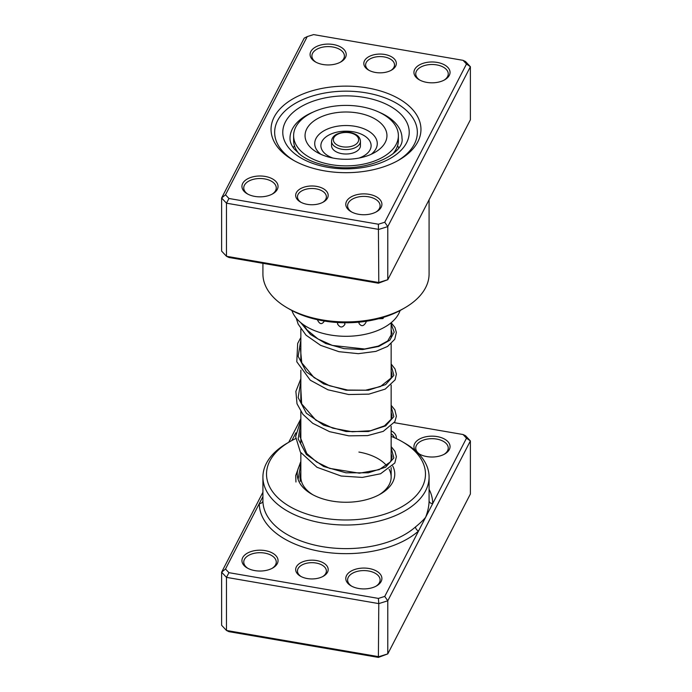 <?xml version="1.0" encoding="UTF-8"?>
<svg xmlns="http://www.w3.org/2000/svg" width="692" height="692" viewBox="0 0 692 692"><rect width="100%" height="100%" fill="white"/><g stroke="black" fill="none" stroke-linecap="round" stroke-linejoin="round"><path stroke-width="1.04" d="M262.917 496.596L225.505 569.006L228.94 572.673L378.394 598.407L384.743 596.426L418.539 531.006A3.616 2.465 48.6 0 1 415.52 526.915C419.975 523.316 423.34 520.107 425.623 517.305C427.916 511.267 429.066 505.714 429.083 500.653A83.083 47.973 0 0 0 429.083 500.645A3.616 2.95 0 0 0 432.699 503.603L466.494 438.192L463.06 434.524L394.267 422.674M307.283 578.547A16.253 9.385 180 0 1 300.432 576.185A16.253 9.385 180 0 1 297.967 564.75A16.253 9.385 180 0 1 316.573 560.555A16.253 9.385 180 0 1 323.423 576.185A16.253 9.385 180 0 1 307.283 578.547M322.749 576.557A14.445 8.339 0 0 0 326.373 571.03A14.445 8.339 0 0 0 316.054 563.029A14.445 8.339 0 0 0 297.474 571.03A14.445 8.339 0 0 0 301.107 576.557M415.356 450.639A18.061 10.432 180 0 1 418.548 439.628A18.061 10.432 180 0 1 437.162 436.591A18.061 10.432 180 0 1 444.774 453.961A18.061 10.432 180 0 1 426.834 456.582A18.061 10.432 180 0 1 419.231 453.961A18.061 10.432 180 0 1 418.202 453.312M444.1 454.324A16.253 9.385 0 0 0 448.252 448.061A16.253 9.385 0 0 0 436.643 439.065A16.253 9.385 0 0 0 415.745 448.061A16.253 9.385 0 0 0 419.897 454.324M358.69 588.485A18.061 10.432 180 0 1 351.078 585.864A18.061 10.432 180 0 1 348.335 573.158A18.061 10.432 180 0 1 369.018 568.504A18.061 10.432 180 0 1 376.621 585.864A18.061 10.432 180 0 1 358.69 588.485M375.955 586.236A16.253 9.385 0 0 0 380.107 579.965A16.253 9.385 0 0 0 368.499 570.978A16.253 9.385 0 0 0 347.6 579.965A16.253 9.385 0 0 0 351.752 586.236M254.838 570.606A18.061 10.432 180 0 1 247.226 567.985A18.061 10.432 180 0 1 244.484 555.269A18.061 10.432 180 0 1 265.166 550.616A18.061 10.432 180 0 1 272.769 567.985A18.061 10.432 180 0 1 254.838 570.606M272.103 568.348A16.253 9.385 0 0 0 276.255 562.086A16.253 9.385 0 0 0 264.647 553.09A16.253 9.385 0 0 0 243.748 562.086A16.253 9.385 0 0 0 247.9 568.348M392.719 466.019A48.769 28.156 180 0 1 380.488 494.01A48.769 28.156 180 0 1 332.065 501.086A48.769 28.156 180 0 1 311.512 494.01A48.769 28.156 180 0 1 300.847 463.467M300.847 452.827L300.847 477.048A45.153 26.071 0 0 0 312.845 494.745M295.692 438.581A79.476 45.88 0 0 0 289.801 441.66A79.476 45.88 0 0 0 323.285 518.074A79.476 45.88 0 0 0 414.266 497.6A79.476 45.88 0 0 0 402.199 441.66A79.476 45.88 0 0 0 391.153 436.341M402.199 441.66L404.751 443.131A83.083 47.973 180 0 1 429.083 477.048A83.083 47.973 180 0 1 322.256 523.022A83.083 47.973 180 0 1 262.917 477.048A83.083 47.973 180 0 1 287.249 443.131L289.801 441.66M225.505 569.006L221.613 572.189L221.613 625.274L226.474 630.464L378.792 656.699L387.779 653.888L470.387 494.002L470.387 440.908L387.779 600.803L387.779 653.888L378.394 657.4L228.94 631.666L226.474 630.464L226.474 577.37L221.613 572.189L262.917 492.246M288.728 442.274L300.847 418.824M384.743 596.426L387.779 600.803L378.792 603.606L378.394 657.4M378.394 598.407L378.792 603.606L226.474 577.37L228.94 572.673M463.06 434.524L465.526 435.718L470.387 440.908L466.494 438.192M391.153 430.779A16.253 9.385 180 0 1 396.257 438.555M295.856 432.837L291.903 440.493M300.847 436.341A79.476 45.88 0 0 0 299.947 436.704M379.155 494.745A45.153 26.071 0 0 0 391.153 477.048A45.153 26.071 0 0 0 389.103 469.28M386.655 465.699A45.153 26.071 0 0 0 358.906 452.066M262.917 500.636A83.083 47.973 0 0 0 262.917 500.645A3.616 2.95 180 0 1 259.301 503.586A86.699 50.058 180 0 0 321.218 551.567A86.699 50.058 180 0 0 418.539 531.006L432.699 503.603A86.699 50.058 180 0 0 429.083 489.296M394.302 437.664A14.445 8.339 0 0 0 391.153 433.763M384.717 54.46A16.253 9.385 180 0 1 391.568 70.091A16.253 9.385 180 0 1 375.427 72.452A16.253 9.385 180 0 1 368.577 70.091A16.253 9.385 180 0 1 366.111 58.647A16.253 9.385 180 0 1 384.717 54.46M390.893 70.463A14.445 8.339 0 0 0 394.526 64.936A14.445 8.339 0 0 0 384.207 56.934A14.445 8.339 0 0 0 365.627 64.936A14.445 8.339 0 0 0 369.251 70.463M316.573 186.373A16.253 9.385 180 0 1 323.423 202.003A16.253 9.385 180 0 1 307.283 204.356A16.253 9.385 180 0 1 300.432 202.003A16.253 9.385 180 0 1 297.967 190.56A16.253 9.385 180 0 1 316.573 186.373M322.749 202.367A14.445 8.339 0 0 0 326.373 196.839A14.445 8.339 0 0 0 316.054 188.847A14.445 8.339 0 0 0 297.474 196.839A14.445 8.339 0 0 0 301.107 202.367M367.426 87.936A74.961 43.276 180 0 1 399.007 160.008A74.961 43.276 180 0 1 324.574 170.881A74.961 43.276 180 0 1 292.993 160.008A74.961 43.276 180 0 1 281.618 107.251A74.961 43.276 180 0 1 367.426 87.936M397.692 160.752A71.345 41.191 0 0 0 417.345 132.362A71.345 41.191 0 0 0 366.397 92.884A71.345 41.191 0 0 0 274.655 132.362A71.345 41.191 0 0 0 294.308 160.752A71.345 41.191 180 0 1 274.655 132.362A71.345 41.191 180 0 1 366.397 92.884A71.345 41.191 180 0 1 417.345 132.362A71.345 41.191 180 0 1 397.692 160.752M265.166 176.434A18.061 10.432 180 0 1 272.769 193.795A18.061 10.432 180 0 1 254.838 196.416A18.061 10.432 180 0 1 247.226 193.795A18.061 10.432 180 0 1 244.484 181.079A18.061 10.432 180 0 1 265.166 176.434M272.103 194.167A16.253 9.385 0 0 0 276.255 187.895A16.253 9.385 0 0 0 264.647 178.908A16.253 9.385 0 0 0 243.748 187.895A16.253 9.385 0 0 0 247.9 194.167M333.31 44.522A18.061 10.432 180 0 1 340.922 61.891A18.061 10.432 180 0 1 322.982 64.512A18.061 10.432 180 0 1 315.379 61.891A18.061 10.432 180 0 1 312.637 49.175A18.061 10.432 180 0 1 333.31 44.522M340.248 62.254A16.253 9.385 0 0 0 344.4 55.991A16.253 9.385 0 0 0 332.791 46.995A16.253 9.385 0 0 0 311.893 55.991A16.253 9.385 0 0 0 316.045 62.254M437.162 62.41A18.061 10.432 180 0 1 444.774 79.77A18.061 10.432 180 0 1 426.834 82.391A18.061 10.432 180 0 1 419.231 79.77A18.061 10.432 180 0 1 416.489 67.055A18.061 10.432 180 0 1 437.162 62.41M444.1 80.142A16.253 9.385 0 0 0 448.252 73.871A16.253 9.385 0 0 0 436.643 64.884A16.253 9.385 0 0 0 415.745 73.871A16.253 9.385 0 0 0 419.897 80.142M369.018 194.314A18.061 10.432 180 0 1 376.621 211.683A18.061 10.432 180 0 1 358.69 214.304A18.061 10.432 180 0 1 351.078 211.683A18.061 10.432 180 0 1 348.335 198.967A18.061 10.432 180 0 1 369.018 194.314M375.955 212.046A16.253 9.385 0 0 0 380.107 205.784A16.253 9.385 0 0 0 368.499 196.787A16.253 9.385 0 0 0 347.6 205.784A16.253 9.385 0 0 0 351.752 212.046M404.751 307.862L402.199 309.333A79.476 45.88 180 0 1 323.285 320.863A79.476 45.88 180 0 1 289.801 309.333L287.249 307.862A83.083 47.973 0 0 0 322.256 319.912A83.083 47.973 0 0 0 404.751 307.862A83.083 47.973 0 0 0 429.083 273.937L429.083 199.754M262.917 263.332L262.917 273.937A83.083 47.973 0 0 0 287.249 307.862M463.06 60.334L465.526 61.536L470.387 66.726L387.779 226.613L378.792 229.415L226.474 203.189L226.474 256.282L221.613 251.092L221.613 197.999L304.221 38.112L307.257 36.581L225.505 194.815L228.94 198.483L378.394 224.225L384.743 222.236L466.494 64.001L463.06 60.334L313.606 34.6L307.257 36.581M378.394 283.21L378.792 282.509L387.779 279.706L378.394 283.21L228.94 257.476L226.474 256.282L378.792 282.509L378.394 224.225M384.743 222.236L387.779 226.613L387.779 279.706L470.387 119.811L470.387 66.726L466.494 64.001M228.94 198.483L226.474 203.189L221.613 197.999L225.505 194.815M378.533 318.752L382.884 318.588L383.731 317.291M359.26 322.126L358.949 323.346C361.388 326.814 363.784 326.373 366.129 322.04L366.007 321.296M337.895 322.533L337.48 323.856C339.971 327.887 342.471 328.008 344.971 324.237L344.478 322.766M317.299 319.583C319.462 324.141 321.685 324.816 323.977 321.59L323.899 320.967M303.65 315.716L305.155 316.253M294.463 145.77A55.092 31.806 0 0 0 293.287 147.768M291.903 310.5A55.092 31.806 0 0 0 309.722 328.432A55.092 31.806 0 0 0 363.905 334.573A55.092 31.806 0 0 0 400.097 310.5M398.713 147.768A55.092 31.806 0 0 0 397.537 145.77M331.555 141.246L331.555 145.666A14.445 8.339 0 0 0 340.049 153.269A14.445 8.339 0 0 0 355.55 151.929A14.445 8.339 0 0 0 360.445 145.666L360.445 141.246A14.445 8.339 180 0 1 355.55 147.5A14.445 8.339 180 0 1 340.049 148.849A14.445 8.339 180 0 1 331.555 141.246C331.762 138.166 333.518 135.805 336.822 134.153C345.542 130.632 351.398 132.362 355.23 134.187C358.482 135.814 360.221 138.166 360.445 141.246M293.616 135.641A52.384 30.24 0 0 0 324.436 163.2A52.384 30.24 0 0 0 380.626 158.33A52.384 30.24 0 0 0 398.384 135.641A52.384 30.24 0 0 0 367.564 108.082A52.384 30.24 0 0 0 311.374 112.952A52.384 30.24 0 0 0 293.616 135.641L293.616 140.355A52.384 30.24 0 0 0 299.186 153.927M373.066 153.382A40.949 23.64 0 0 0 375.099 152.275A40.949 23.64 0 0 0 375.782 119.413A40.949 23.64 0 0 0 318.934 117.9A40.949 23.64 0 0 0 316.901 152.275A40.949 23.64 0 0 0 373.066 153.382M392.814 153.927A52.384 30.24 0 0 0 398.384 140.355L398.384 135.641M262.917 477.048L262.917 500.645A83.083 47.973 0 0 0 322.256 546.619A83.083 47.973 0 0 0 415.52 526.915M313.225 112.052A55.991 32.325 0 0 0 290.009 138.262C289.939 141.618 291.28 145.13 294.039 148.789L300.717 155.095C307.949 160.328 317.429 163.995 329.158 166.115C365.091 173.701 405.088 153.84 401.991 138.262A55.991 32.325 0 0 0 378.775 112.052M327.93 167.334A63.214 36.494 180 0 1 285.415 121.93A63.214 36.494 180 0 1 364.07 97.382A63.214 36.494 180 0 1 406.585 142.794A63.214 36.494 180 0 1 327.93 167.334M337.644 134.291A12.646 7.301 0 0 0 336.511 144.593A12.646 7.301 0 0 0 354.356 145.242A12.646 7.301 0 0 0 355.489 134.94A12.646 7.301 0 0 0 337.644 134.291M371.189 154.281A31.27 18.053 0 0 0 367.115 130.269A31.27 18.053 0 0 0 325.327 130.035A31.27 18.053 0 0 0 320.811 154.281M359.139 158.027A25.12 14.506 0 0 0 362.608 156.548A25.12 14.506 0 0 0 364.848 136.082A25.12 14.506 0 0 0 329.392 134.784A25.12 14.506 0 0 0 332.861 158.027M298.096 479.374L300.847 463.822M391.153 447.888L393.852 457.922L385.634 467.178L368.369 472.809L346 472.818L323.631 466.469L306.366 454.497L298.148 438.901L300.847 422.527M391.153 406.593L393.86 416.627L385.634 425.883L368.369 431.514L346 431.523L323.631 425.182L306.366 413.202L298.148 397.606L300.847 381.231M391.153 365.298L393.86 375.332L385.634 384.588L368.369 390.227L346 390.227L323.631 383.887L306.366 371.907L298.148 356.311L300.847 339.928M391.153 324.003L394.198 332.169L389.847 340.187L378.792 346.424L362.703 349.538L344.062 348.647L325.716 343.5L310.474 334.478L300.674 322.576M391.153 322.714L391.153 336.814M391.153 343.725L391.153 378.1M391.153 385.02L391.153 419.404M391.153 426.315L391.153 460.69M391.153 467.61L391.153 477.048M300.847 328.951L300.847 360.195M300.847 370.237L300.847 401.49M300.847 411.532L300.847 442.785M429.083 477.048L429.083 500.645M382.884 318.588A5.778 5.778 0 0 0 383.749 317.265M300.259 481.433L300.008 476.857L300.847 471.373M391.153 453.502L392.053 457.057L390.444 461.893L379.19 469.652L359.399 473.198L329.634 468.38L316.616 461.979L306.764 453.485L299.947 436.479L300.847 430.113M391.153 412.207L392.053 415.814L391.291 419.118L384.458 425.857L370.549 430.744L352.254 431.773L332.861 428.184L315.829 420.165L301.66 403.868L300.847 388.826M391.153 370.912L392.061 374.606L391.248 377.927L380.375 386.586L365.592 390.193L347.687 390.054L329.539 385.755L314.021 377.598L301.764 362.833L300.458 349.071L300.847 347.531M391.153 329.617L392.053 333.319L387.719 340.974L378.264 346.104L364.632 349.002L332.307 345.42L318.009 338.968L307.161 330.058L303.217 324.531M295.96 482.021L295.7 475.577L300.847 461.356M391.153 446.582L394.855 451.21L396.386 456.685L394.829 463.017L380.557 473.769L362.314 477.419L341.139 476.018L316.979 467.282L300.363 452.084L295.614 436.669L300.847 420.07M391.153 405.287L394.847 409.906L396.386 416.229L394.838 421.713L383.247 431.367L367.634 435.605L348.82 435.839L329.574 431.67L312.749 423.314L302.897 414.318L297.015 403.782L295.873 391.413L300.847 378.775M391.153 363.992L395.02 368.94L396.386 374.13L395.141 379.83L385.228 389.094L368.923 394.129L348.656 394.526L327.913 389.786L310.284 380.202L296.79 361.76L297.681 343.422L300.847 337.48M391.162 322.706L394.933 327.48L396.36 332.385L394.751 339.288L387.581 346.441L375.868 351.389L358.326 353.673L338.959 351.692L320.63 345.36L306.028 335.179L298.166 324.141L296.176 318.06"/></g></svg>
